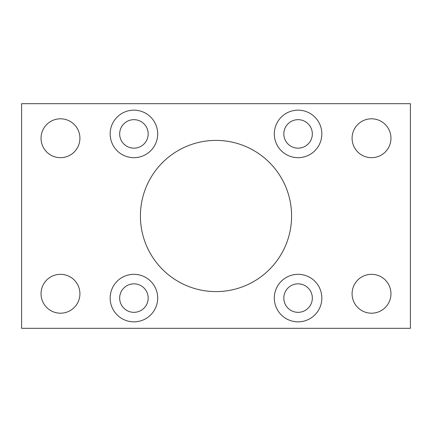<?xml version="1.0" encoding="UTF-8"?>
<svg xmlns="http://www.w3.org/2000/svg" width="432" height="432" viewBox="0 0 432 432"><rect width="100%" height="100%" fill="white"/><g stroke="black" fill="none" stroke-linecap="round" stroke-linejoin="round"><path stroke-width="0.32" stroke-dasharray="2.16 1.62" d="M352.08 293.76A19.44 19.44 0 0 0 381.24 310.597A19.44 19.44 0 0 0 381.24 276.923A19.44 19.44 0 0 0 352.08 293.76M352.08 138.24A19.44 19.44 0 0 0 381.24 155.077A19.44 19.44 0 0 0 381.24 121.403A19.44 19.44 0 0 0 352.08 138.24M41.04 293.76A19.44 19.44 0 0 0 70.2 310.597A19.44 19.44 0 0 0 70.2 276.923A19.44 19.44 0 0 0 41.04 293.76M41.04 138.24A19.44 19.44 0 0 0 70.2 155.077A19.44 19.44 0 0 0 70.2 121.403A19.44 19.44 0 0 0 41.04 138.24M157.68 298.08A23.76 23.76 0 0 0 122.04 277.501A23.76 23.76 0 0 0 122.04 318.659A23.76 23.76 0 0 0 157.68 298.08M119.664 298.08A14.256 14.256 0 0 0 141.048 310.424A14.256 14.256 0 0 0 141.048 285.736A14.256 14.256 0 0 0 119.664 298.08M321.84 298.08A23.76 23.76 0 0 0 286.2 277.501A23.76 23.76 0 0 0 286.2 318.659A23.76 23.76 0 0 0 321.84 298.08M283.824 298.08A14.256 14.256 0 0 0 305.208 310.424A14.256 14.256 0 0 0 305.208 285.736A14.256 14.256 0 0 0 283.824 298.08M321.84 133.92A23.76 23.76 0 0 0 286.2 113.341A23.76 23.76 0 0 0 286.2 154.499A23.76 23.76 0 0 0 321.84 133.92M283.824 133.92A14.256 14.256 0 0 0 305.208 146.264A14.256 14.256 0 0 0 305.208 121.576A14.256 14.256 0 0 0 283.824 133.92M157.68 133.92A23.76 23.76 0 0 0 122.04 113.341A23.76 23.76 0 0 0 122.04 154.499A23.76 23.76 0 0 0 157.68 133.92M119.664 133.92A14.256 14.256 0 0 0 141.048 146.264A14.256 14.256 0 0 0 141.048 121.576A14.256 14.256 0 0 0 119.664 133.92M291.6 216A75.6 75.6 0 0 0 178.2 150.53A75.6 75.6 0 0 0 178.2 281.47A75.6 75.6 0 0 0 291.6 216M410.4 103.68L410.4 328.32L21.6 328.32L21.6 103.68L410.4 103.68"/><path stroke-width="0.65" d="M352.08 293.76A19.44 19.44 0 0 1 371.52 274.32A19.44 19.44 0 0 1 390.96 293.76A19.44 19.44 0 0 1 371.52 313.2A19.44 19.44 0 0 1 352.08 293.76M352.08 138.24A19.44 19.44 0 0 1 371.52 118.8A19.44 19.44 0 0 1 390.96 138.24A19.44 19.44 0 0 1 371.52 157.68A19.44 19.44 0 0 1 352.08 138.24M41.04 293.76A19.44 19.44 0 0 1 60.48 274.32A19.44 19.44 0 0 1 79.92 293.76A19.44 19.44 0 0 1 60.48 313.2A19.44 19.44 0 0 1 41.04 293.76M41.04 138.24A19.44 19.44 0 0 1 60.48 118.8A19.44 19.44 0 0 1 79.92 138.24A19.44 19.44 0 0 1 60.48 157.68A19.44 19.44 0 0 1 41.04 138.24M119.664 298.08A14.256 14.256 0 0 0 141.048 310.424A14.256 14.256 0 0 0 141.048 285.736A14.256 14.256 0 0 0 119.664 298.08M157.68 298.08A23.76 23.76 0 0 1 122.04 318.659A23.76 23.76 0 0 1 122.04 277.501A23.76 23.76 0 0 1 157.68 298.08M283.824 298.08A14.256 14.256 0 0 0 305.208 310.424A14.256 14.256 0 0 0 305.208 285.736A14.256 14.256 0 0 0 283.824 298.08M321.84 298.08A23.76 23.76 0 0 1 286.2 318.659A23.76 23.76 0 0 1 286.2 277.501A23.76 23.76 0 0 1 321.84 298.08M283.824 133.92A14.256 14.256 0 0 0 305.208 146.264A14.256 14.256 0 0 0 305.208 121.576A14.256 14.256 0 0 0 283.824 133.92M321.84 133.92A23.76 23.76 0 0 1 286.2 154.499A23.76 23.76 0 0 1 286.2 113.341A23.76 23.76 0 0 1 321.84 133.92M119.664 133.92A14.256 14.256 0 0 0 141.048 146.264A14.256 14.256 0 0 0 141.048 121.576A14.256 14.256 0 0 0 119.664 133.92M157.68 133.92A23.76 23.76 0 0 1 122.04 154.499A23.76 23.76 0 0 1 122.04 113.341A23.76 23.76 0 0 1 157.68 133.92M291.6 216A75.6 75.6 0 0 1 178.2 281.47A75.6 75.6 0 0 1 178.2 150.53A75.6 75.6 0 0 1 291.6 216M410.4 103.68L410.4 328.32L21.6 328.32L21.6 103.68L410.4 103.68"/></g></svg>
